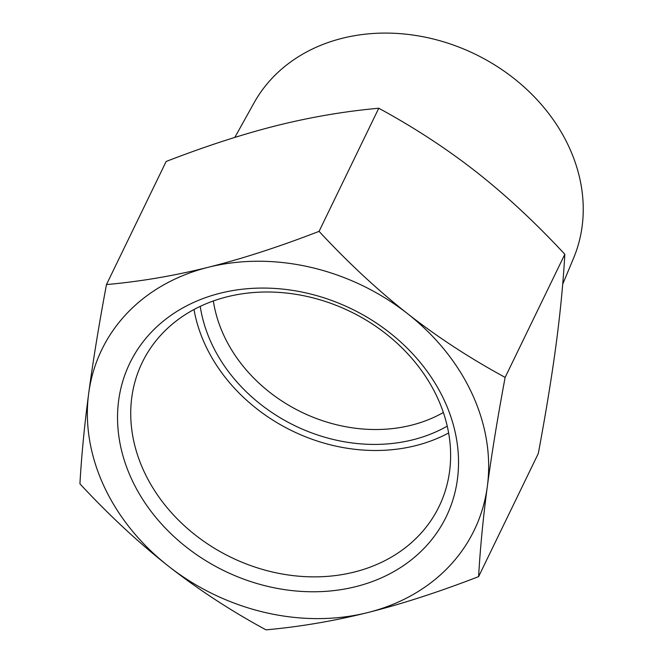 <?xml version="1.0" encoding="UTF-8"?>
<svg xmlns="http://www.w3.org/2000/svg" width="663" height="663" viewBox="0 0 663 663"><rect width="100%" height="100%" fill="white"/><g stroke="black" fill="none" stroke-linecap="round" stroke-linejoin="round"><path stroke-width="0.99" d="M478.603 576.628C438.865 591.993 401.927 603.976 367.783 612.562A206.947 171.361 -154.1 0 0 487.346 486.327A206.947 171.361 -154.1 0 0 407.579 313.69A206.947 171.361 -154.1 0 0 208.24 267.288C242.393 258.703 279.33 246.727 319.069 231.354C348.232 262.763 377.736 290.212 407.579 313.69C437.472 337.086 469.984 358.31 505.14 377.38C497.565 417.988 491.631 454.304 487.346 486.327C483.112 518.259 480.203 548.359 478.603 576.628L538.298 453.517C545.873 412.925 551.798 376.609 556.083 344.569C560.326 312.629 563.235 282.529 564.835 254.269C535.671 222.876 506.167 195.428 476.316 171.932C446.414 148.537 413.894 127.304 378.764 108.243C345.017 111.276 311.096 117.036 276.977 125.531C242.815 134.125 205.878 146.109 166.156 161.465L106.461 284.576C140.216 281.551 174.145 275.791 208.24 267.288A206.947 171.361 -154.1 0 0 88.676 393.524A206.947 171.361 -154.1 0 0 168.443 566.161A206.947 171.361 -154.1 0 0 367.783 612.562C333.68 621.057 299.751 626.817 265.996 629.85C230.848 610.78 198.328 589.548 168.443 566.161C138.6 542.682 109.097 515.234 79.925 483.824C81.524 455.556 84.441 425.455 88.676 393.524C92.953 361.501 98.886 325.185 106.461 284.576M319.069 231.354L378.764 108.243M505.14 377.38L564.835 254.269M234.835 137.407L253.979 102.98A177.825 147.252 25.9 0 1 342.29 38.28A177.825 147.252 25.9 0 1 528.196 90.773A177.825 147.252 25.9 0 1 573.644 257.973L562.696 284.22M143.904 471.178A164.963 136.595 25.9 0 1 142.247 362.462A164.963 136.595 25.9 0 1 288.513 293.286A164.963 136.595 25.9 0 1 437.447 397.692A164.963 136.595 25.9 0 1 439.113 506.408A164.963 136.595 25.9 0 1 292.839 575.583A164.963 136.595 25.9 0 1 143.904 471.178M444.475 400.759A175.852 145.62 -154.1 0 0 151.081 332.47A175.852 145.62 -154.1 0 0 268.482 586.556A175.852 145.62 -154.1 0 0 444.475 400.759M193.994 309.513A164.963 136.595 -154.1 0 0 205.182 344.801A164.963 136.595 -154.1 0 0 448.627 432.98M443.356 412.494A147.037 121.76 25.9 0 1 411.292 425.223A147.037 121.76 25.9 0 1 213.345 300.961M200.226 306.372A157.935 130.777 -154.1 0 0 412.825 439.809A157.935 130.777 -154.1 0 0 447.243 426.143"/></g></svg>
